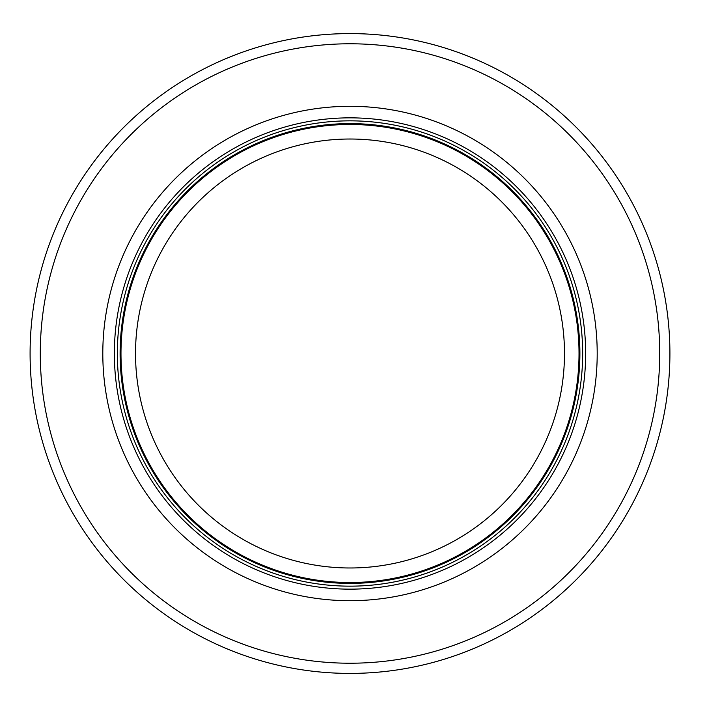 <?xml version="1.0" encoding="UTF-8"?>
<svg xmlns="http://www.w3.org/2000/svg" width="707" height="707" viewBox="0 0 707 707"><rect width="100%" height="100%" fill="white"/><g stroke="black" fill="none" stroke-linecap="round" stroke-linejoin="round"><path stroke-width="1.06" d="M579.024 353.5A229.024 229.024 0 0 0 235.493 155.16A229.024 229.024 0 0 0 235.493 551.84A229.024 229.024 0 0 0 579.024 353.5A229.024 229.024 0 0 0 235.493 155.16A229.024 229.024 0 0 0 235.493 551.84A229.024 229.024 0 0 0 579.024 353.5A229.024 229.024 0 0 0 235.493 155.16A229.024 229.024 0 0 0 235.493 551.84A229.024 229.024 0 0 0 579.024 353.5M582.665 353.5A232.656 232.656 0 0 0 233.672 152.014A232.656 232.656 0 0 0 233.672 554.986A232.656 232.656 0 0 0 582.665 353.5M597.203 353.5A247.194 247.194 0 0 0 226.408 139.42A247.194 247.194 0 0 0 226.408 567.58A247.194 247.194 0 0 0 597.203 353.5M669.909 353.5A319.9 319.9 0 0 0 190.05 76.453A319.9 319.9 0 0 0 190.05 630.547A319.9 319.9 0 0 0 669.909 353.5M564.486 353.5A214.477 214.477 0 0 1 242.766 539.247A214.477 214.477 0 0 1 242.766 167.753A214.477 214.477 0 0 1 564.486 353.5M579.899 353.5A229.899 229.899 0 0 0 235.06 154.4A229.899 229.899 0 0 0 235.06 552.6A229.899 229.899 0 0 0 579.899 353.5M585.652 353.5A235.643 235.643 0 0 0 232.179 149.424A235.643 235.643 0 0 0 232.179 557.576A235.643 235.643 0 0 0 585.652 353.5M659.728 353.5A309.728 309.728 0 0 0 195.141 85.273A309.728 309.728 0 0 0 195.141 621.727A309.728 309.728 0 0 0 659.728 353.5"/></g></svg>
